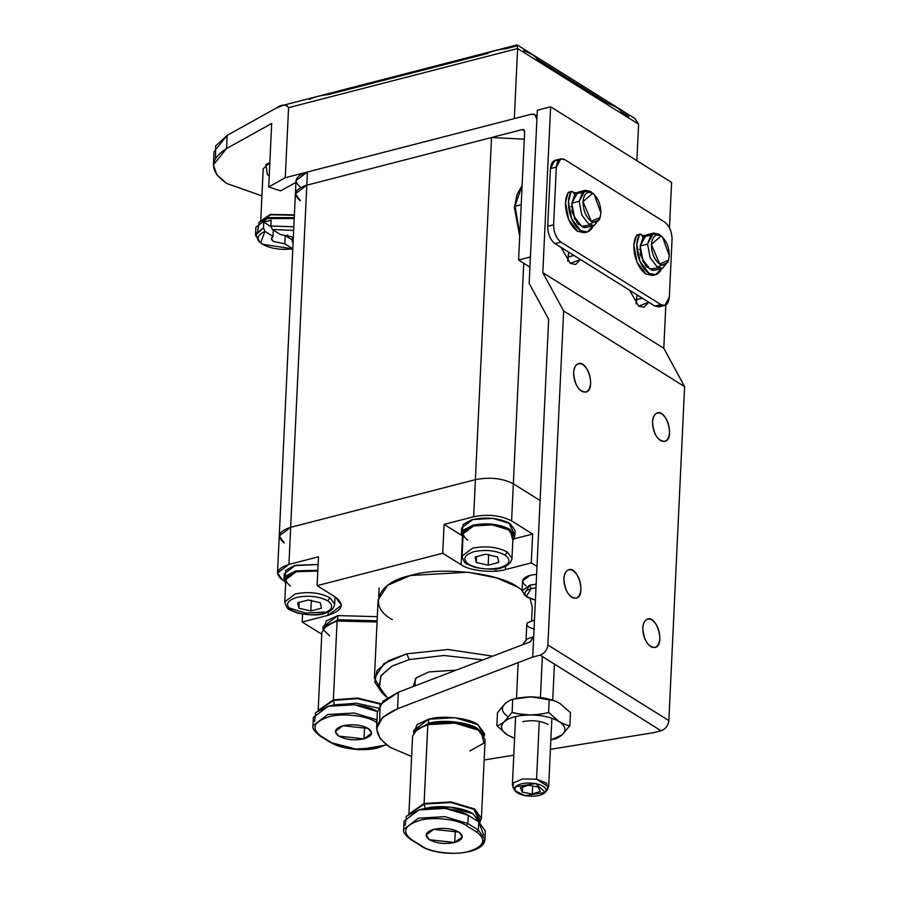 <?xml version="1.0" encoding="UTF-8"?>
<svg xmlns="http://www.w3.org/2000/svg" width="898" height="898" viewBox="0 0 898 898"><rect width="100%" height="100%" fill="white"/><g stroke="black" fill="none" stroke-linecap="round" stroke-linejoin="round"><path stroke-width="1.35" d="M327.096 625.131L338.22 620.047L377.104 621.248L338.22 620.047L337.087 621.034L377.07 622.011L337.087 621.034L333.371 699.868L357.584 698.622L380.404 704.155L357.584 698.622L333.708 700.395L334.213 704.964L356.416 703.19L378.226 708.073L356.416 703.19L334.213 704.964L333.708 700.395L319.048 709.914L333.708 700.395L333.371 699.868L357.595 698.06L380.786 703.65L357.595 698.06L333.371 699.868L318.24 710.43L333.371 699.868L337.087 621.034L326.356 625.637L321.854 632.473L318.139 711.306M364.588 726.74L364.027 738.863L338.726 736.102L335.369 731.432L342.98 725.719L368.281 728.48L371.637 733.15L364.027 738.863L364.588 726.74M323.246 628.667L326.389 620.888L337.884 615.59L377.317 616.679L337.884 615.59L323.033 626.748L322.921 629.161M329.588 635.851L323.83 630.183M377.138 719.915L375.577 721.947L376.857 722.744L375.577 721.947C367.17 715.616 341.431 712.81 328.78 716.84C313.525 721.869 310.91 728.278 320.9 736.057L331.429 742.635C339.826 748.966 365.565 751.783 378.226 747.742L386.23 744.689L378.226 747.742L353.195 749.168L331.429 742.635L320.9 736.057C310.91 728.278 313.525 721.869 328.78 716.84C341.431 712.81 367.17 715.616 375.577 721.947L377.138 719.915M364.027 738.863C354.441 740.749 346.011 739.829 338.726 736.102C333.315 731.892 334.741 728.435 342.98 725.719C352.566 723.833 360.996 724.753 368.281 728.48C373.68 732.689 372.266 736.147 364.027 738.863M337.693 619.721L323.516 628.308L337.693 619.721L337.884 615.59L337.693 619.721L377.126 620.81L337.693 619.721M386.589 744.958L358.661 749.74L330.543 742.523L320.025 735.945C314.379 731.533 312.033 728.11 312.953 725.685L327.804 714.527L354.048 713.012L376.992 719.837L354.048 713.012L327.804 714.527L312.953 725.685L313.346 717.446L328.197 706.288L354.452 704.773L377.396 711.598M333.113 705.256L334.213 704.964L333.113 705.256M337.087 621.034L326.21 625.749L337.087 621.034M314.558 721.633L315.625 712.597L328.197 706.288C341.532 702.034 368.663 704.997 377.519 711.676M417.828 728.761L428.941 723.676C441.939 719.534 468.374 722.419 477.006 728.918L480.598 731.724L477.006 728.918L454.646 722.205L428.941 723.676L427.818 724.664L454.871 723.126L478.41 730.186L481.418 732.42L483.921 743.061L469.89 750.964M484.931 839.226L478.376 830.122L476.827 832.154C486.817 839.933 484.202 846.343 468.947 851.371C456.296 855.412 430.557 852.595 422.15 846.264L411.632 839.686C401.631 831.907 404.257 825.498 419.501 820.469C432.163 816.439 457.901 819.245 466.309 825.576L467.858 823.545L444.914 816.664L418.535 818.157L403.685 829.314C402.753 831.739 405.11 835.162 410.745 839.574L422.15 846.264C430.557 852.595 456.296 855.412 468.947 851.371C484.202 846.343 486.817 839.933 476.827 832.154L466.309 825.576C457.901 819.245 432.163 816.439 419.501 820.469C404.257 825.498 401.631 831.907 411.632 839.686L421.263 846.152C438.841 857.635 484.696 855.356 484.931 839.226L485.313 830.987L478.769 821.883L478.376 830.122L478.769 821.883L468.251 815.305L467.858 823.545L478.376 830.122L467.858 823.545L466.309 825.576L476.827 832.154L478.376 830.122L484.931 839.226L479.79 846.399M481.407 818.359L485.122 739.525L478.41 730.186L454.871 723.126L427.818 724.664L424.092 803.497L451.155 801.948L474.694 809.019L481.407 818.359L479.757 822.523L474.694 809.019L451.155 801.948L424.092 803.497L451.043 802.509L474.189 809.457L479.465 822.332M455.32 830.369L454.747 842.492L429.446 839.731L426.09 835.061L433.712 829.348L459.001 832.109L462.358 836.779L454.747 842.492L455.32 830.369M413.967 732.297L417.121 724.518L428.615 719.219C441.951 714.976 469.082 717.929 477.938 724.607L484.101 735.608M479.723 822.501L480.441 820.458L474.189 809.457L451.043 802.509L424.428 804.024L424.934 808.593L450.65 807.122L472.999 813.835L479.386 822.276L472.999 813.835C464.367 807.336 437.932 804.44 424.934 808.593L424.428 804.024L409.78 813.543L424.428 804.024L424.092 803.497L408.972 814.059L424.092 803.497L427.818 724.664L417.087 729.266L412.586 736.102L408.859 814.935M454.747 842.492C445.161 844.378 436.731 843.458 429.446 839.731C424.047 835.522 425.461 832.064 433.712 829.348C443.286 827.462 451.716 828.383 459.001 832.109C464.412 836.319 462.986 839.776 454.747 842.492M414.236 731.937L428.413 723.35L454.803 721.846L477.747 728.727L483.865 735.215L477.747 728.727C468.891 722.059 441.76 719.096 428.413 723.35L428.615 719.219L413.765 730.377L413.641 732.79M408.119 836.936L410.229 838.418M423.834 808.885L424.934 808.593L423.834 808.885M405.29 825.262L406.345 816.226L418.917 809.917C432.264 805.663 459.383 808.627 468.251 815.305L445.307 808.413L418.917 809.917L404.066 821.075L403.685 829.314L418.535 818.157L444.914 816.664L467.858 823.545L468.251 815.305L478.769 821.883L483.708 835.039M427.818 724.664L416.941 729.378L427.818 724.664M484.381 736.124L484.493 733.711L477.938 724.607L454.994 717.715L428.615 719.219L428.413 723.35M524.286 139.179L491.52 137.529L475.39 479.655C489.758 476.838 502.409 478.219 513.342 483.798L540.091 500.523L513.342 483.798L523.736 263.249L513.342 483.798L540.091 500.523M277.504 573.003L288.931 564.427C276.562 568.501 274.44 573.699 282.544 580.007L284.195 581.04L282.544 580.007L277.504 573.003L279.256 535.904L290.671 527.328L288.931 564.427L290.671 527.328L475.39 479.655L290.671 527.328C278.313 531.403 276.18 536.6 284.296 542.908L279.256 535.904L290.671 527.328L306.813 185.19L295.386 193.777L306.813 185.19L290.671 527.328L475.39 479.655L491.52 137.529L306.813 185.19L522.557 129.514L524.657 131.422L523.882 129.682L522.557 129.514L306.813 185.19L307.43 172.001L306.813 185.19C294.443 189.276 292.321 194.462 300.426 200.782L295.386 193.777L296.014 180.588L307.43 172.001L531.302 114.226L534.849 114.663L536.903 119.299L530.415 256.974L536.903 119.299C536.723 115.415 534.849 113.732 531.302 114.226L307.43 172.001C295.072 176.087 292.939 181.273 301.043 187.592M475.39 479.655C489.758 476.838 502.409 478.219 513.342 483.798L511.591 520.896L532.626 534.052L531.268 562.9L536.982 566.481L531.268 562.9L505.406 569.579C493.44 573.395 469.093 570.735 461.134 564.741L442.725 553.235L444.083 524.376L473.639 516.754C488.007 513.937 500.657 515.317 511.591 520.896L513.342 483.798C502.409 478.219 489.758 476.838 475.39 479.655L473.639 516.754L475.39 479.655M493.788 571.274L496.336 570.477M564.18 583.476L564.786 583.857L564.18 583.476M384.378 694.962L374.421 678.125L383.996 663.588L406.783 653.811L388.722 660.647L376.98 670.615L374.848 682.211L382.29 693.234L386.162 696.68L379.158 686.308L381.167 675.397L392.213 666.002L409.219 659.581L443.893 655.473L482.989 659.884L443.893 655.473L409.219 659.581L391.797 666.237L380.797 675.992L379.439 687.239L387.408 697.735M413.125 686.6L416.201 677.867L428.952 671.906L456.218 670.121M531.627 620.608L532.267 607.07L530.067 598.697M522.131 590.087L517.989 587.236L497.122 578.076L467.981 572.217L410.476 575.495L387.689 585.271L378.114 599.808L374.421 678.125M406.783 653.811L447.99 649.49L492.688 656.169L447.99 649.49L406.783 653.811L409.219 659.581L406.783 653.811M321.776 634.235L302.222 622.011L302.581 614.277L302.222 622.011L321.776 634.235M288.931 564.427L318.487 556.794L317.117 585.653L442.725 553.235L317.117 585.653L335.526 597.159C344.989 604.522 342.508 610.584 328.084 615.332L302.222 622.011L328.084 615.332L341.408 605.331L335.526 597.159L317.117 585.653L318.487 556.794L288.931 564.427M392.392 619.642C367.462 606.543 377.407 582.263 410.476 575.495C439.549 566.223 498.682 572.677 517.989 587.236M328.241 611.931L328.084 615.332L328.241 611.931M444.083 524.376L461.516 535.275L444.083 524.376L442.725 553.235L461.134 564.741C469.093 570.735 493.44 573.395 505.406 569.579L531.268 562.9L532.626 534.052L511.591 520.896C500.657 515.317 488.007 513.937 473.639 516.754L444.083 524.376M513.937 538.867L532.626 534.052L513.937 538.867M505.563 566.167L505.406 569.579L505.563 566.167M462.436 537.161L461.134 564.741L462.436 537.161M293.837 226.756L270.859 226.004L272.341 229.484L293.657 230.472L272.341 229.484L270.859 226.004L293.837 226.756M257.58 231.37L259.174 222.109L267.335 218.584L294.218 218.517L267.335 218.584L255.908 227.16L255.515 235.399M259.612 241.775L255.526 235.276L263.473 227.912L263.743 222.143L271.129 220.234L270.859 226.004L271.129 220.234L263.743 222.143L263.473 227.912L255.93 233.671L258.242 240.686M293.096 242.449L292.209 241.899L292.422 237.341L292.209 241.899L293.096 242.449M292.793 248.847L262.654 244.312L260.622 242.808L264.955 231.392L263.473 227.912L264.955 231.392C256.828 235.186 256.065 239.485 262.654 244.312C270.826 248.724 280.894 250.228 292.871 248.836L284.823 243.807L273.52 241.506C270.983 239.755 270.803 238.06 273.003 236.421L264.955 231.392L273.003 236.421L273.306 230.079L273.003 236.421L271.454 238.632L273.52 241.506L284.823 243.807L292.871 248.836M292.299 239.991L285.205 235.568L284.823 243.807L285.205 235.568L292.299 239.991M280.389 234.513L272.341 229.484L280.389 234.513L291.693 236.814L293.287 238.251L291.693 236.814L280.389 234.513M271.196 226.801L263.743 222.143L271.196 226.801M287.932 235.276L285.205 235.568L287.932 235.276M293.152 241.079L292.209 241.899L293.152 241.079M260.072 221.503L268.457 217.585L294.263 217.686L268.457 217.585L259.174 222.109M266.841 164.02L269.838 162.594L263.204 168.846L260.712 221.604M269.22 175.682L267.402 174.672L265.92 164.637M270.231 214.454L294.398 214.835L270.231 214.454L260.802 220.919L270.231 214.454M294.376 215.262L270.758 214.779L262.003 220.122L270.758 214.779L294.376 215.262M215.464 158.329L215.677 145.869L227.16 135.374L276.416 107.985L283.51 105.201L286.743 105.167L288.572 107.648L517.618 48.537L517.057 44.9L283.51 105.201M309.294 99.51C313.873 97.085 320.317 95.424 328.612 94.515L486.615 53.745C491.206 51.321 497.649 49.659 505.933 48.761L516.227 46.101L517.226 44.934L517.618 48.537L638.601 124.16L634.953 118.536M523.545 50.681C530.684 53.274 535.264 56.136 537.307 59.279L607.71 103.281C614.838 105.874 619.429 108.737 621.461 111.88L628.791 116.459M295.925 182.406L280.58 190.881L268.693 186.941L271.69 123.464L268.693 186.941L280.58 190.881L295.925 182.406M638.601 124.16L636.873 160.708L638.601 124.16L517.618 48.537L514.318 118.615L285.272 177.725L268.693 186.941L285.272 177.725L288.572 107.648C286.013 104.123 281.961 104.235 276.416 107.985L227.16 135.374L214.027 151.65L213.41 164.839L226.543 148.563L227.16 135.374L226.543 148.563L271.69 123.464L226.543 148.563C209.155 159.563 209.256 171.215 226.835 183.518L261.924 195.887L226.835 183.518L216.889 174.863L213.41 164.839M517.618 48.537L288.572 107.648L285.272 177.725L514.318 118.615L517.618 48.537M654.126 274.911L646.055 274.103C640.992 270.624 637.322 264.652 635.032 256.199C633.09 247.657 633.573 240.754 636.457 235.478L633.876 245.266L637.041 262.25L646.055 274.103L652.7 275.462L655.652 274.698L649.007 273.34L639.993 261.486L636.828 244.503L639.41 234.715L636.457 235.478L640.151 234.12L637.187 234.883L636.457 235.478L638.388 235.231M639.41 234.715C640.813 233.469 641.98 234.389 642.889 237.465L641.34 234.468L639.41 234.715C636.525 239.991 636.042 246.894 637.984 255.436C640.274 263.9 643.945 269.86 649.007 273.34C654.103 276.202 658.111 275.046 661.04 269.849L661.658 268.468L655.652 274.698M651.039 269.625L651.858 270.332L654.878 270.197M645.28 264.281L645.112 265.28L645.28 264.281M646.291 266.706L647.02 266.526L646.291 266.706M646.594 267.043L647.986 266.268L647.514 267.323L646.594 267.043L640.33 254.684L640.588 252.114L640.33 254.684L647.391 267.368M651.858 270.332L650.96 269.479M585.754 232.178L577.672 231.358C572.61 227.89 568.939 221.918 566.649 213.455C564.707 204.912 565.19 198.009 568.075 192.744L565.493 202.533L568.659 219.516L577.672 231.358L584.317 232.728L587.27 231.965L580.624 230.595L571.611 218.753L568.456 201.769L571.038 191.981L568.075 192.744L571.768 191.386L568.816 192.15L568.075 192.744L570.005 192.498M571.038 191.981C572.43 190.735 573.598 191.644 574.518 194.731L572.958 191.734L571.038 191.981C568.142 197.246 567.671 204.149 569.601 212.691C571.891 221.155 575.562 227.127 580.624 230.595C585.721 233.469 589.728 232.301 592.658 227.104L593.275 225.724L587.27 231.965M582.667 226.88L583.476 227.598L586.506 227.452M576.898 221.537L576.74 222.547L576.898 221.537M577.908 223.972L578.649 223.782L577.908 223.972M579.603 223.535L579.143 224.579L578.222 224.309L571.947 211.939L572.105 209.537L571.947 211.939L579.008 224.635M583.476 227.598L582.589 226.734M534.332 629.049C528.136 627.567 525.835 625.468 527.429 622.741L534.456 620.114L527.429 622.741L526.789 624.2L526.004 640.689L526.655 639.23L533.67 636.603L526.655 639.23L522.647 644.719M514.453 788.972L512.376 785.222L513.409 782.888L522.703 778.948L536.566 779.183L548.644 786.929L546.231 790.476M545.58 792.092L547.903 788.904L546.635 783.236L536.566 779.183L539.294 721.352L536.566 779.183L522.703 778.948L513.409 782.888L512.926 787.254L514.936 790.644L515.362 786.816L535.646 783.572C526.284 782.27 519.515 783.359 515.362 786.816C513.117 790.644 516.339 793.585 525.038 795.662C534.411 796.964 541.168 795.886 545.322 792.418C547.567 788.59 544.345 785.649 535.646 783.572L545.322 792.418L525.038 795.662L514.936 790.644M540.428 697.387L542.347 656.55L540.428 697.387M532.626 786.031L532.256 793.989L540.214 791.464L538.306 787.086L528.439 785.245L520.47 787.77L522.378 792.148L532.256 793.989L532.626 786.031M522.614 787.097L522.378 792.148L522.614 787.097M528.439 785.245L538.306 787.086L540.214 791.464L532.256 793.989L522.378 792.148L520.47 787.77L528.439 785.245M554.616 738.964C556.03 738.964 558.534 737.606 562.114 734.878L569.848 725.651C567.716 725.651 564.135 724.293 559.095 721.577L548.588 712.361C544.985 713.663 538.867 714.527 530.224 714.954C542.179 715.122 551.81 717.334 559.095 721.577C565.695 726.011 566.694 730.444 562.114 734.878L550.867 739.952L562.114 734.878C566.694 730.444 565.695 726.011 559.095 721.577C551.81 717.334 542.179 715.122 530.224 714.954L519.257 713.977L512.107 712.395L504.362 721.622C499.782 726.067 500.781 730.501 507.381 734.923L514.588 738.246L507.381 734.923C500.781 730.501 499.782 726.067 504.362 721.622C509.727 717.367 518.348 715.145 530.224 714.954C518.348 715.145 509.727 717.367 504.362 721.622C500.792 724.349 498.289 725.707 496.875 725.707L507.381 734.923L512.59 737.527M522.715 721.678C532.301 719.803 540.731 720.724 548.016 724.439M514.038 699.071L531.077 696.814L554.212 700.665L531.077 696.814L515.228 698.734M559.937 703.437L570.466 712.664L569.848 725.651L562.114 734.878M508.234 716.795C501.645 712.361 500.635 707.927 505.215 703.493C508.796 700.766 511.299 699.407 512.713 699.407C516.316 698.105 522.445 697.241 531.077 696.814C539.676 697.23 545.715 698.083 549.206 699.374L554.74 700.844L559.959 703.448C554.908 700.732 551.327 699.374 549.206 699.374L548.588 712.361L559.095 721.577C564.135 724.293 567.716 725.651 569.848 725.651L570.466 712.664L559.959 703.448M497.481 712.72L505.215 703.493L497.481 712.72L496.875 725.707L497.481 712.72M507.381 734.923L496.875 725.707C498.289 725.707 500.792 724.349 504.362 721.622L512.107 712.395L512.713 699.407C511.299 699.407 508.796 700.766 505.215 703.493M530.224 714.954C538.867 714.527 544.985 713.663 548.588 712.361L549.206 699.374C545.715 698.083 539.676 697.23 531.077 696.814C522.445 697.241 516.316 698.105 512.713 699.407L512.107 712.395C515.587 713.685 521.626 714.539 530.224 714.954M645 235.422L642.205 235.512L645 235.422M576.617 192.677L573.822 192.778L576.617 192.677M560.823 158.845L554.908 160.372L550.429 168.622L547.701 226.33C547.859 234.109 550.294 239.867 555.009 243.627L654.945 306.095L660.861 304.568L560.924 242.101L555.009 243.627L560.924 242.101C556.199 238.34 553.763 232.582 553.617 224.803L556.333 167.095L560.823 158.845L564.808 159.664L664.745 222.132C669.47 225.892 671.906 231.662 672.052 239.429L669.336 297.137L664.846 305.387L660.861 304.568L654.945 306.095L658.941 306.914L664.846 305.387M661.59 304.972L654.945 306.095L555.009 243.627C550.294 239.867 547.859 234.109 547.701 226.33L553.617 224.803L547.701 226.33L550.429 168.622L556.333 167.095L550.429 168.622C551.282 161.483 554.1 159.002 558.904 161.191M560.924 242.101L660.861 304.568C665.654 306.757 668.482 304.287 669.336 297.137L672.052 239.429C671.906 231.662 669.47 225.892 664.745 222.132L564.808 159.664C560.015 157.476 557.187 159.956 556.333 167.095L553.617 224.803C553.763 232.582 556.199 238.34 560.924 242.101M646.223 270.388L644.169 268.783M577.852 227.654L575.786 226.038M525.341 595.486L522.086 590.884L529.708 585.159L536.151 584.205L529.708 585.159L531.167 588.617C524.163 590.929 522.95 593.87 527.553 597.451L535.399 600.156L526.273 596.508L531.167 588.617L529.708 585.159L523.938 594.431L526.273 596.508M531.167 588.617L535.971 587.853L531.167 588.617M525.914 585.653C520.514 581.455 521.929 577.986 530.168 575.27L536.611 574.316L530.168 575.27L522.557 580.984L522.086 590.884M530.247 641.801L533.681 636.446L532.716 657.055L540.102 655.147L661.085 730.77C665.564 729.086 668.157 725.707 668.853 720.611L547.881 645C547.174 650.096 544.581 653.475 540.102 655.147C544.581 653.475 547.174 650.096 547.881 645L563.63 311.011L542.807 272.655L550.631 106.795L537.33 110.23L529.169 283.353L548.644 319.239L533.681 636.446L530.247 641.801L398.342 692.246L530.247 641.801M379.719 720.51L380.067 704.627L398.342 692.246L383.323 700.934L377.362 712.136L376.588 728.626L382.548 717.423L397.567 708.735L398.342 692.246L397.567 708.735L532.716 657.055L548.644 319.239L529.169 283.353L537.33 110.23L550.631 106.795L671.614 182.417L550.631 106.795L542.807 272.655L663.79 348.267L665.833 304.994L663.79 348.267L542.807 272.655L563.63 311.011L547.881 645L668.853 720.611L684.613 386.623L563.63 311.011L684.613 386.623L663.79 348.267L684.613 386.623L668.853 720.611C668.157 725.707 665.564 729.086 661.085 730.77L540.102 655.147L532.716 657.055L397.567 708.735C372.816 719.971 370.302 732.824 390.013 747.304L411.621 756.498L390.013 747.304L380.067 738.639L376.588 728.626M580.939 589.279C580.018 597.002 576.965 599.684 571.79 597.316C566.683 593.252 564.056 587.023 563.888 578.626C564.808 570.904 567.862 568.221 573.047 570.589C578.155 574.653 580.782 580.883 580.939 589.279M659.839 638.601C658.919 646.313 655.866 648.996 650.691 646.627C645.583 642.564 642.957 636.334 642.788 627.938C643.709 620.215 646.762 617.543 651.948 619.901C657.044 623.964 659.682 630.194 659.839 638.601M669.56 432.499C668.64 440.211 665.586 442.894 660.412 440.525C655.304 436.462 652.678 430.232 652.509 421.836C653.43 414.113 656.483 411.441 661.669 413.798C666.765 417.862 669.403 424.092 669.56 432.499M590.66 383.177C589.739 390.899 586.686 393.582 581.511 391.214C576.404 387.15 573.777 380.92 573.609 372.524C574.529 364.801 577.582 362.119 582.768 364.487C587.864 368.55 590.502 374.78 590.66 383.177M636.929 294.836L636.704 299.651L642.317 298.203L636.704 299.651L636.076 303.939L636.929 294.836M629.532 290.211L638.702 306.128L644.023 307.217L648.816 302.256L638.702 306.128L629.532 290.211M568.546 252.091L568.322 256.907L573.934 255.459L568.322 256.907L567.704 261.195L568.546 252.091M561.149 247.466L570.32 263.383L575.64 264.483L580.434 259.522L570.32 263.383L561.149 247.466M573.687 375.633L575.809 383.884L573.687 375.633M573.609 372.524C573.844 367.742 575.461 364.768 578.458 363.6C587.73 359.975 596.339 390.125 585.81 392.1C578.694 391.483 574.619 384.95 573.609 372.524M652.588 424.956L654.709 433.195L652.588 424.956M652.509 421.836C652.745 417.065 654.361 414.09 657.358 412.912C666.63 409.297 675.24 439.436 664.711 441.412C657.594 440.795 653.52 434.273 652.509 421.836M642.867 631.047L644.989 639.297L642.867 631.047M642.788 627.938C643.035 623.167 644.652 620.192 647.638 619.014C656.909 615.399 665.519 645.539 654.99 647.514C647.873 646.897 643.799 640.375 642.788 627.938M563.966 581.736L566.088 589.986L563.966 581.736M563.888 578.626C564.135 573.844 565.751 570.87 568.737 569.702C578.009 566.077 586.619 596.227 576.089 598.203C568.973 597.585 564.909 591.052 563.888 578.626M653.688 732.667L550.418 749.302L653.688 732.667L661.085 730.77L653.688 732.667M513.791 755.207L484.157 759.977L513.791 755.207M669.47 227.766L671.614 182.417L669.47 227.766M583.004 201.724L592.601 193.306L594.218 194.54L600.885 212.905L600.111 217.395L591.288 221.335L583.004 201.724C583.172 210.536 585.934 217.069 591.288 221.335C596.721 223.815 599.92 220.998 600.885 212.905C600.717 204.093 597.956 197.56 592.601 193.306C587.169 190.825 583.969 193.631 583.004 201.724M594.218 194.54L590.502 191.397L582.836 191.577L579.21 201.309L581.736 214.903L588.953 224.377L599.336 219.752L600.111 217.395M585.193 190.309L577.807 192.217L571.824 203.217L574.35 216.8L581.567 226.285L586.877 227.374L594.263 225.465L588.953 224.377L581.736 214.903L579.21 201.309L585.193 190.309L590.502 191.397L593.331 193.8M590.211 225.05L581.567 226.285C575.27 221.267 572.015 213.578 571.824 203.217L579.21 201.309L571.824 203.217L574.922 194.002L581.848 192.643M599.696 218.472L594.263 225.465M571.858 206.461L571.072 206.663L571.858 206.461M576.583 221.065L574.237 218.371L576.976 221.368M574.058 193.227L575.708 193.272L574.058 193.227M517.136 194.361L514.442 207.808L517.136 194.361L522.108 185.459L514.442 207.808L519.717 236.241L514.442 207.808L516.754 195.584M519.796 234.389L515.082 206.248L519.796 234.389M521.199 204.665L515.082 206.248L521.199 204.665M651.387 244.469L660.984 236.039L662.589 237.285L669.268 255.649L668.494 260.139L659.66 264.068L651.387 244.469C651.555 253.27 654.316 259.814 659.66 264.068C665.104 266.549 668.303 263.743 669.268 255.649C669.1 246.838 666.338 240.305 660.984 236.039C655.551 233.559 652.352 236.376 651.387 244.469M662.589 237.285L658.885 234.142L651.218 234.322L647.593 244.054L650.118 257.636L657.325 267.121L667.719 262.485L668.494 260.139M653.576 233.053L646.178 234.95L640.195 245.962L642.732 259.544L649.939 269.018L655.259 270.118L662.645 268.21L657.325 267.121L650.118 257.636L647.593 244.054L653.576 233.053L658.885 234.142L661.714 236.544M658.593 267.784L649.939 269.018C643.641 264.012 640.397 256.323 640.195 245.962L647.593 244.054L640.195 245.962L643.294 236.746L650.231 235.377M668.078 261.217L662.645 268.21M640.24 249.206L639.443 249.408L640.24 249.206M644.966 263.81L642.609 261.116L645.359 264.113M642.44 235.972L644.091 236.006L642.44 235.972M529.932 267.121L518.595 260.027L524.657 131.422L518.595 260.027L530.415 256.974L518.595 260.027L529.932 267.121M467.768 540.226C460.337 534.445 462.29 529.685 473.616 525.947C486.795 523.354 498.39 524.623 508.403 529.741M499.804 567.772C488.074 570.073 477.736 568.95 468.812 564.393C462.201 559.23 463.929 554.998 474.032 551.664C485.773 549.363 496.1 550.485 505.024 555.043L507.359 552.001C497.335 546.882 485.739 545.614 472.573 548.207L462.1 556.064L472.573 548.207C485.739 545.614 497.335 546.882 507.359 552.001L505.024 555.043C511.636 560.206 509.907 564.438 499.804 567.772C509.907 564.438 511.636 560.206 505.024 555.043C496.1 550.485 485.773 549.363 474.032 551.664C463.929 554.998 462.201 559.23 468.812 564.393C477.736 568.95 488.074 570.073 499.804 567.772M511.972 558.421L507.359 552.001L511.972 558.421C511.209 562.709 508.223 565.639 503.015 567.21C498.334 569.736 489.04 569.815 475.109 567.446L467.6 564.292C465.243 563.922 463.413 561.183 462.1 556.064L463.144 533.805L473.616 525.947L492.227 524.881L508.403 529.741L513.016 536.162L511.972 558.421M497.582 556.962L498.828 562.451L488.164 565.201L476.254 562.474L475.008 556.985L485.672 554.234L497.582 556.962L485.672 554.234L475.008 556.985L476.254 562.474L488.164 565.201L498.828 562.451L497.582 556.962M488.669 554.481L488.164 565.201L488.669 554.481M476.535 556.592L476.254 562.474L476.535 556.592M290.436 585.99C283.005 580.209 284.958 575.438 296.295 571.7L317.813 571.038L296.295 571.7L285.822 579.569L284.778 601.828L295.24 593.96L284.778 601.828C286.092 606.947 287.921 609.686 290.267 610.056L297.788 613.199C311.707 615.579 321.013 615.5 325.682 612.975C330.891 611.392 333.876 608.462 334.651 604.186L330.026 597.765C320.014 592.646 308.418 591.378 295.24 593.96C308.418 591.378 320.014 592.646 330.026 597.765L327.691 600.807L330.026 597.765L334.651 604.186L334.999 596.822M322.483 613.536C310.742 615.837 300.415 614.715 291.491 610.146C284.868 604.994 286.608 600.751 296.71 597.428C308.441 595.116 318.768 596.25 327.691 600.807C334.314 605.959 332.574 610.202 322.483 613.536C332.574 610.202 334.314 605.959 327.691 600.807C318.768 596.25 308.441 595.116 296.71 597.428C286.608 600.751 284.868 604.994 291.491 610.146C300.415 614.715 310.742 615.837 322.483 613.536M320.26 602.726L321.495 608.215L310.831 610.966L298.933 608.227L297.687 602.749L308.351 599.999L320.26 602.726L308.351 599.999L297.687 602.749L298.933 608.227L310.831 610.966L321.495 608.215L320.26 602.726M324.178 612.043L305.567 613.11L288.651 607.755M311.337 600.246L310.831 610.966L311.337 600.246M299.202 602.356L298.933 608.227L299.202 602.356M462.38 530.886L463.144 524.499L471.506 519.886C484.83 516.765 497.234 517.719 508.728 522.771L514.06 533.322M462.953 537.846L461.336 533.726L472.573 525.285L492.519 524.151L509.884 529.36L514.835 536.252L512.837 540.192L509.884 529.36C499.378 523.949 487.12 522.557 473.089 525.15L462.739 530.426L462.953 537.846M514.835 536.252L515.104 530.471L510.154 523.59L492.8 518.382L472.842 519.515L461.606 527.957L461.336 533.726M285.059 576.639L285.822 570.264L294.174 565.65L318.116 564.483L295.509 565.28L284.284 573.71L284.004 579.491L295.24 571.049L317.847 570.264L295.768 570.915L285.407 576.19L285.631 583.599L284.004 579.491M481.418 732.42L479.869 731.039M279.256 535.904L295.386 193.777M378.687 596.474L379.091 588.078M415.291 678.742L414.955 685.904M258.298 240.731L260.622 242.808M517.203 44.934L634.908 118.514M548.644 786.929L551.888 718.265M552.741 700.126L554.436 664.116M512.376 785.222L515.609 716.548M516.473 698.42L518.157 662.623M513.432 737.83L512.668 737.55M554.885 738.897L552.057 739.649M512.444 699.475L515.272 698.723M554.661 700.822L553.909 700.541M537.06 116.055L534.849 114.663"/></g></svg>
